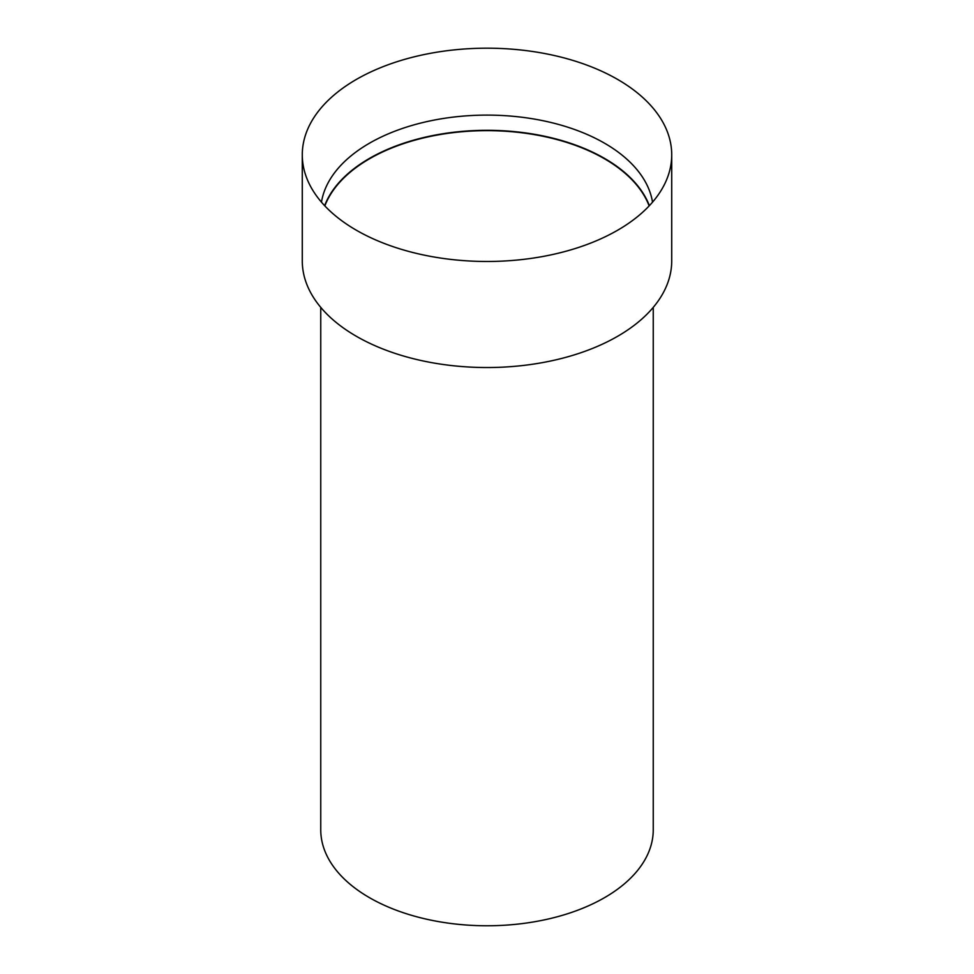 <?xml version="1.0" encoding="UTF-8"?>
<svg xmlns="http://www.w3.org/2000/svg" width="974" height="974" viewBox="0 0 974 974"><rect width="100%" height="100%" fill="white"/><g stroke="black" fill="none" stroke-linecap="round" stroke-linejoin="round"><path stroke-width="1.46" d="M653.25 307.37L653.25 829.775A166.25 95.988 180 0 1 550.627 918.458A166.25 95.988 180 0 1 369.438 897.651A166.25 95.988 180 0 1 320.75 829.775L320.75 307.37M617.613 79.418A184.719 106.641 180 0 1 671.719 154.829A184.719 106.641 180 0 1 668.371 175.04A184.719 106.641 180 0 1 541.13 256.795A184.719 106.641 180 0 1 356.387 230.241A184.719 106.641 180 0 1 305.629 175.04A184.719 106.641 180 0 1 302.281 154.829A184.719 106.641 180 0 1 416.312 56.309A184.719 106.641 180 0 1 617.613 79.418M671.719 154.829L671.719 260.886A184.719 106.641 180 0 1 557.688 359.418A184.719 106.641 180 0 1 356.387 336.298A184.719 106.641 180 0 1 302.281 260.886L302.281 154.829M324.622 205.672A166.25 95.988 180 0 1 440.345 134.168A166.25 95.988 180 0 1 604.562 158.421A166.25 95.988 180 0 1 649.378 205.672M324.853 205.916A166.018 95.854 180 0 1 440.394 134.497A166.018 95.854 180 0 1 604.391 158.713A166.018 95.854 180 0 1 649.147 205.916M321.469 202.154A166.25 95.988 180 0 1 430.605 120.8A166.25 95.988 180 0 1 604.562 143.215A166.25 95.988 180 0 1 652.531 202.154"/></g></svg>

